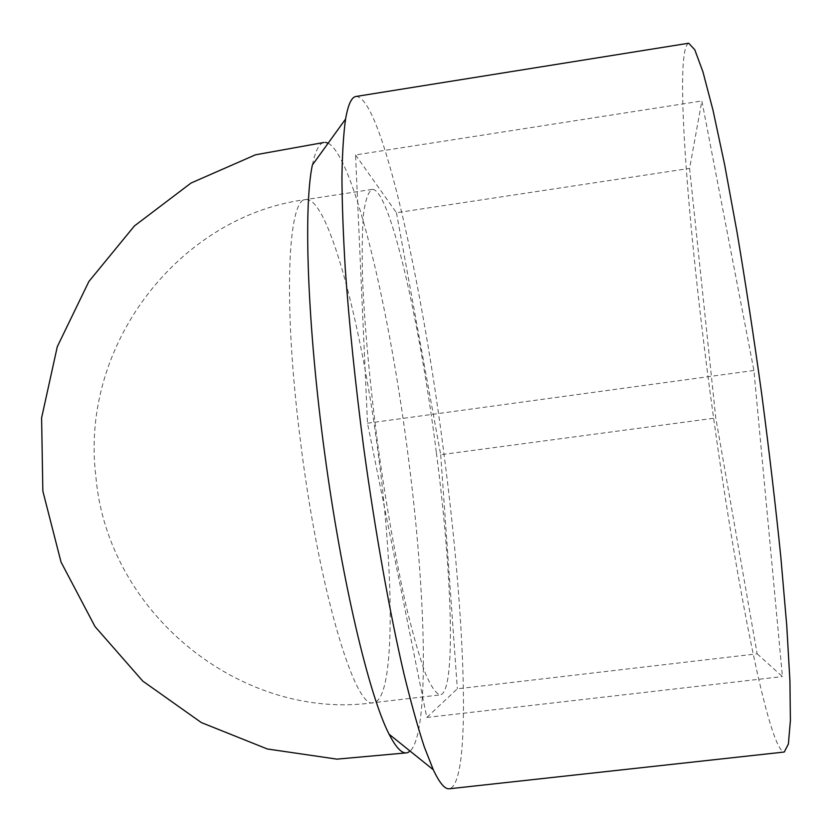 <?xml version="1.0" encoding="UTF-8"?>
<svg xmlns="http://www.w3.org/2000/svg" width="832" height="832" viewBox="0 0 832 832"><rect width="100%" height="100%" fill="white"/><g stroke="black" fill="none" stroke-linecap="round" stroke-linejoin="round"><path stroke-width="0.62" stroke-dasharray="4.16 3.12" d="M688.698 43.222C673.078 49.722 689.478 245.887 713.929 420.295C736.237 582.514 768.83 750.724 784.243 752.034M757.141 653.817L782.423 676.572L753.917 370.458L701.865 100.953L689.593 168.397L715.78 417.986L757.141 653.817L457.33 688.823L426.785 717.454L367.494 423.218L355.545 154.939L701.865 100.953M328.172 143.146C354.422 157.654 390.322 313.165 408.564 459.202C425.974 594.058 429.905 732.181 410.134 751.13M312.364 165.027C315.64 149.396 320.029 141.846 325.499 142.376L324.033 142.459M355.545 154.939L396.448 212.742L689.593 168.397M396.448 212.742L440.69 454.73L715.78 417.986M436.394 452.878C452.046 572.874 456.29 692.442 440.242 694.886C436.103 693.805 431.215 686.795 425.578 673.858C419.588 657.394 413.223 635.274 406.484 607.485C396.292 562.266 386.266 505.7 377.988 445.952C370.157 386.131 364.842 328.931 362.7 282.63C361.837 254.051 362.118 231.036 363.532 213.574C365.539 199.597 368.399 191.547 372.112 189.405C389.636 187.554 420.108 323.263 436.394 452.878M440.69 454.73L457.33 688.823M355.992 96.47C381.462 96.117 422.625 284.679 444.267 456.269C465.078 615.701 472.17 783.484 449.311 788.778M426.785 717.454L782.423 676.572M367.494 423.218L753.917 370.458M379.122 460.543C394.534 580.081 394.909 699.608 373.63 702.655C355.368 711.121 318.032 587.454 299.936 436.935C282.88 301.07 288.038 197.922 305.812 199.555C328.994 196.82 363.272 331.386 379.122 460.543M406.318 752.887L407.753 752.575M372.112 189.405L305.812 199.555C180.367 215.696 79.612 343.918 95.826 476.039C107.318 614.494 242.996 721.427 373.63 702.655L440.242 694.886"/><path stroke-width="1.25" d="M784.243 752.034L788.382 744.089L790.4 720.595L789.932 680.961L786.76 625.778L780.832 557.055C775.559 505.523 769.194 451.246 761.738 394.222C753.834 337.251 745.597 283.223 737.027 232.138L724.558 164.299L713.003 110.24L702.957 71.906L694.793 49.774L688.698 43.222L355.992 96.47C351.582 97.042 348.109 104.572 345.571 119.07C343.522 133.744 342.306 153.119 341.942 177.174C342.087 203.83 343.21 234.458 345.29 269.048C349.18 324.199 355.337 383.812 363.73 447.866C375.253 532.043 389.74 612.778 403.957 673.858C411.018 702.697 417.778 727.002 424.247 746.762L433.285 769.746C439.566 783.047 444.912 789.391 449.311 788.778L784.243 752.034M410.134 751.13L407.753 752.575C402.615 754.541 396.386 748.415 389.095 734.219C369.179 695.687 341.962 581.797 324.646 453.138C307.278 324.48 303.368 207.449 312.364 165.027L345.571 119.07M325.499 142.376L328.172 143.146M324.033 142.459L255.455 154.814L191.038 183.03L134.41 225.95L88.899 281.466L57.294 346.663L41.6 417.903L42.848 491.119L61.027 562.058L95.035 626.6L142.771 681.096L201.354 722.582L267.322 748.977L336.908 759.138L406.318 752.887M389.095 734.219L433.285 769.746"/></g></svg>
